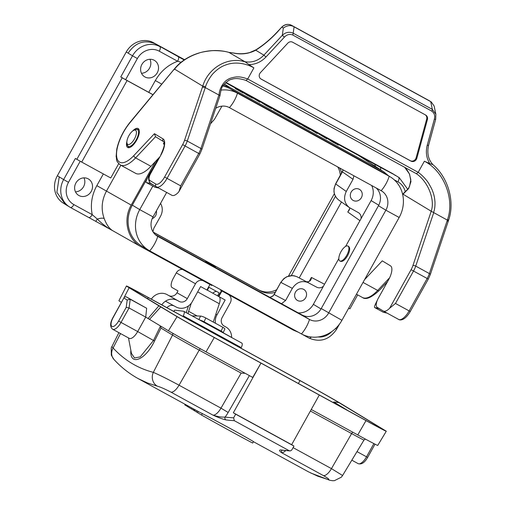 <?xml version="1.0" encoding="UTF-8"?>
<svg xmlns="http://www.w3.org/2000/svg" width="506" height="506" viewBox="0 0 506 506"><rect width="100%" height="100%" fill="white"/><g stroke="black" fill="none" stroke-linecap="round" stroke-linejoin="round"><path stroke-width="0.76" d="M132.338 205.139L139.738 209.617A31.385 28.76 121.2 0 0 148.707 250.274L141.307 245.796A31.385 28.76 121.2 0 1 132.338 205.139L147.784 177.391M152.211 169.428L158.334 158.441M222.849 86.026A31.385 28.76 -58.8 0 1 230.066 88.702L237.466 93.18A16.964 6.787 118.7 0 1 229.42 107.633L381.151 190.699A14.845 13.605 121.2 0 1 381.625 190.971A14.845 13.605 121.2 0 1 385.869 210.199L378.469 205.721A14.845 13.605 121.2 0 0 376.249 188.017M148.707 250.274A31.385 28.76 121.2 0 0 149.706 250.85L301.437 333.916A31.385 28.76 121.2 0 0 341.929 320.311L399.164 217.479A31.385 28.76 121.2 0 0 390.196 176.822L382.802 172.344A31.385 28.76 121.2 0 0 381.802 171.768L230.066 88.702M155.253 234.601L302.088 314.985A14.845 13.605 121.2 0 0 321.24 308.546L378.469 205.721M390.196 176.822A31.385 28.76 121.2 0 0 389.196 176.246L237.466 93.18A31.385 28.76 -58.8 0 0 220.97 90.119M152.825 186.094L139.738 209.617L153.033 216.897A14.845 13.605 121.2 0 0 157.277 236.125A14.845 13.605 121.2 0 0 157.752 236.403L309.482 319.463A14.845 13.605 121.2 0 0 328.634 313.031L385.869 210.199L399.164 217.479M153.033 216.897L166.651 192.432M215.72 108.303A14.845 13.605 -58.8 0 1 229.42 107.633M120.858 165.247L106.475 191.091L131.206 205.107C122.737 219.674 127.367 239.389 140.965 246.7L211.805 285.485L212.077 284.998M221.046 290.501L293.385 330.146L298.42 332.265M299.223 277.902L341.474 201.995M298.167 312.841A15.907 14.573 121.2 0 0 313.359 304.34L338.824 258.591M345.623 246.378L371.113 200.585A15.907 14.573 121.2 0 0 371.657 185.5M131.206 205.107L155.506 161.439M347.938 246.042L348.653 246.435C350.297 247.94 349.95 251.033 347.603 255.701C344.959 260.027 342.594 261.899 340.506 261.317L339.792 260.925A8.482 3.39 118.7 0 1 340.892 251.855A8.482 3.39 118.7 0 1 347.938 246.042A8.482 3.39 118.7 0 1 346.774 255.245A8.482 3.39 118.7 0 1 339.792 260.925M351.158 192.078A6.363 5.832 121.2 0 0 352.973 200.319A6.363 5.832 121.2 0 0 361.259 197.897A6.363 5.832 121.2 0 0 359.57 189.434A6.363 5.832 121.2 0 0 351.158 192.078M343.169 169.908L335.586 183.893L346.268 191.464L353.03 179.32L342.454 171.876L335.718 183.982C332.733 190.427 333.732 195.778 338.704 200.034L349.254 207.511L358.767 212.843C360.607 214.266 361.36 216.214 361.037 218.687M346.268 191.464C343.296 197.916 344.295 203.267 349.26 207.517M353.884 175.772L353.03 179.32M210.509 123.793L214.487 119.315L221.944 106.146M295.472 292.126A6.363 5.832 121.2 0 0 297.288 300.368A6.363 5.832 121.2 0 0 305.573 297.945A6.363 5.832 121.2 0 0 303.878 289.483A6.363 5.832 121.2 0 0 295.472 292.126M308.534 282.721C302.019 280.166 296.617 282.044 292.341 288.35L280.919 282.437C285.182 276.124 290.583 274.246 297.111 276.807L316.794 287.237C319.103 288.287 321.316 287.952 323.442 286.232M269.926 297.376L273.006 295.877L274.05 294.454L280.786 282.348L274.182 294.536L285.586 300.494L292.341 288.35M285.586 300.494L281.507 303.72M152.205 218.624A6.363 5.832 121.2 0 0 156.373 210.894M160.56 203.374C162.837 207.466 162.837 211.748 160.554 216.207L153.799 228.351L152.939 231.723M222.887 291.551L223.159 291.064M388.671 175.905L383.826 171.857L358.299 155.323L374.225 163.976A4.244 2.694 118.3 0 1 375.269 166.284M224.386 83.971L229.996 87.557L382.068 170.807M229.996 87.557L223.525 85.033M157.246 72.813A9.544 8.747 121.2 0 0 154.52 60.448A9.544 8.747 121.2 0 0 142.091 64.079A9.544 8.747 121.2 0 0 144.627 76.773A9.544 8.747 121.2 0 0 157.246 72.813M125.621 79.676L148.764 92.345L155.323 80.562C160.604 71.359 168.036 64.913 177.606 61.239L159.263 51.195A16.964 15.547 121.2 0 0 137.379 58.551L125.621 79.676L120.757 76.925L132.515 55.805L128.157 53.168M91.244 191.388A9.544 8.747 121.2 0 0 88.518 179.029A9.544 8.747 121.2 0 0 76.096 182.66A9.544 8.747 121.2 0 0 78.626 195.354A9.544 8.747 121.2 0 0 91.244 191.388M59.272 176.929L63.629 179.567L75.388 158.448L76.836 159.327L122.212 77.804L127.076 80.555L81.7 162.072L110.744 177.979L118.701 163.685M152.989 94.685L148.764 92.345M122.212 77.804L120.757 76.925M113.502 231.128L95.507 221.217A4.244 0.576 -61 0 0 97.323 219.066A8.482 2.77 158.9 0 1 104.185 218.541C106.614 225.018 109.726 229.212 113.515 231.134C107.715 228.136 102.32 224.114 97.323 219.066L92.219 214.645C90.258 204.652 91.795 194.987 96.829 185.645L103.35 173.931M383.826 171.857L358.299 155.323A4.244 2.1 118.6 0 1 358.33 155.336L368.773 162.053M96.829 185.645L106.475 191.091C101.655 200.193 100.896 209.345 104.185 218.541M181.123 62.282L177.606 61.239A4.244 1.695 118.7 0 0 178.22 56.653L184.235 59.967M127.076 80.555L152.957 94.723M81.7 162.072L76.836 159.327M357.679 294.897L349.912 308.856L348.666 308.217M83.964 177.859A9.544 8.747 -58.8 0 1 83.547 186.727A9.544 8.747 -58.8 0 1 75.483 191.856M149.966 59.284A9.544 8.747 -58.8 0 1 149.548 68.152A9.544 8.747 -58.8 0 1 141.484 73.281M113.42 231.084L88.733 217.485A4.244 1.695 -61.3 0 0 92.219 214.645L73.882 204.607A16.964 15.547 121.2 0 1 68.493 182.318L80.214 161.256M374.225 163.976L380.215 167.233A4.244 1.695 118.7 0 1 380.487 169.681M349.988 207.991L347.799 212.033L349.38 209.838M310.305 280.033L311.399 277.433C311.342 280.324 309.792 281.779 306.744 281.81M274.05 294.454L273.158 295.921L270.033 297.439M343.093 170.282L342.322 171.787M214.999 266.662L205.752 261.558L214.999 266.662M215.828 314.226L216.966 314.871L225.151 300.014L218.402 296.307L221.464 290.741M207.359 290.166L218.402 296.307M209.965 284.473L206.91 290.027L207.321 290.242L208.959 287.269L219.187 292.873L217.548 295.839M206.91 290.027L200.604 286.573L192.419 301.437A12.726 11.663 119.6 0 1 176.05 306.978L165.487 301.196A12.726 11.663 119.6 0 0 161.768 304.852M203.203 280.773A6.363 5.832 119.6 0 0 195.487 283.771L176.303 272.879A6.363 5.832 -60.4 0 1 182.59 269.489M176.303 272.879L173.235 278.452A8.482 3.39 -61.3 0 0 172.097 287.56L177.998 290.912L176.974 292.765L187.302 298.635L195.487 283.771M187.302 298.635A6.363 5.832 -60.4 0 1 179.118 301.405L167.088 294.606L179.118 301.405M177.416 300.475A12.726 11.663 119.6 0 0 165.487 301.196L174.349 306.048A6.363 5.832 -60.4 0 0 166.942 307.686M231.621 337.508A12.726 11.663 119.6 0 0 231.621 337.401L223.165 332.771L231.621 337.401A12.726 11.663 119.6 0 0 225.98 327.059A12.726 11.663 119.6 0 0 225.834 326.977L224.126 326.047A6.363 5.832 -60.4 0 1 224.057 326.003A6.363 5.832 -60.4 0 1 222.083 317.673L230.268 302.816A6.363 5.832 119.6 0 0 228.661 294.713M186.233 312.657A10.601 4.244 118.7 0 1 186.404 312.113L188.447 305.934M192.084 315.864L200.515 316.067A4.244 0.784 24 0 1 205.79 317.977L222.842 327.312A4.244 0.784 24 0 1 224.847 328.989L223.152 332.796A6.363 5.832 -60.4 0 1 223.589 333.106M191.306 303.145L188.605 311.304A6.363 2.543 -61.3 0 0 188.131 313.695M219.357 296.845A10.601 4.244 118.7 0 1 219.3 303.739L213.241 322.056M221.906 290.994L218.845 296.56M216.966 314.871A12.726 11.663 119.6 0 0 215.398 323.239M151.332 299.141A12.726 11.663 -60.4 0 1 167.088 294.606M168.789 295.542A6.363 5.832 119.6 0 0 176.974 292.765M220.869 289.811L220.616 290.267M212.83 293.157A10.284 4.111 118.7 0 1 216.77 291.551M205.79 317.977L204.101 321.784A4.244 0.784 -156 0 0 199.623 319.994M223.114 332.847A4.244 0.784 -156 0 0 223.152 332.796A4.244 0.784 -156 0 0 221.147 331.12L222.842 327.312M204.101 321.784L221.147 331.12M136.386 133.483A8.058 3.226 -61.3 0 0 133.907 130.276A8.058 3.226 -61.3 0 0 128.834 135.766A8.058 3.226 -61.3 0 0 126.943 142.996A8.058 3.226 -61.3 0 0 131.693 142.705A8.058 3.226 -61.3 0 0 136.386 133.483M339.545 167.922A21.208 19.43 -58.8 0 1 341.651 173.001M335.408 196.334L291.304 275.58M275.289 292.228A21.208 19.43 -58.8 0 1 260.501 290.956L153.267 232.254M276.687 289.71A21.208 19.43 -58.8 0 1 258.61 289.818L153.16 232.083M334.333 193.735L288.515 276.055M337.755 166.942A21.208 19.43 -58.8 0 1 340.342 175.348M59.246 176.891L56.868 192.324L65.318 204.348L63.433 203.203A21.208 19.43 -58.8 0 1 57.368 175.734L126.26 51.966A21.208 19.43 -58.8 0 1 153.615 42.77L184.589 59.727M225.992 82.396L392.295 173.438A21.208 19.43 -58.8 0 1 392.972 173.824L394.206 174.589M393.63 174.247A21.208 19.43 -58.8 0 1 395.262 175.468M416.843 158.258A4.244 3.884 -58.8 0 1 410.954 161.117L261.128 79.094A4.244 3.884 -58.8 0 1 260.995 79.018A4.244 3.884 -58.8 0 1 260.432 72.63L287.8 43.149A4.244 3.884 -58.8 0 1 292.62 42.207L425.641 115.033A4.244 3.884 -58.8 0 1 425.78 115.109A4.244 3.884 -58.8 0 1 427.406 119.58L416.843 158.258L416.115 157.815A4.244 3.884 -58.8 0 1 410.227 160.674L260.698 78.816M425.35 114.868A4.244 3.884 -58.8 0 1 426.678 119.138L416.115 157.815M424.376 161.212C443.427 170.756 454.805 198.365 447.646 219.18L447.361 220.116L433.553 212.52C434.584 209.901 435.065 206.492 435.002 202.292C434.717 197.998 433.895 194.228 432.541 190.964C432.491 189.978 427.785 181.363 426.59 180.452C424.192 177.366 421.39 174.652 418.196 172.318L424.376 161.212L429.803 163.596C426.381 158.062 425.527 151.945 427.235 145.241L428.557 145.361L435.666 119.334L435.856 114.236L434.148 106.051L431.245 101.934L428.727 100.409A8.482 7.773 -58.8 0 1 428.999 100.561L431.251 101.927M402.618 194.272L402.991 194.159L402.681 194.532M205.581 86.69L205.265 87.589L219.085 95.109C219.123 88.531 223.867 81.219 228.402 79.208C229.471 78.05 236.523 76.621 237.497 76.931C239.869 76.729 243.272 77.412 247.706 78.987L418.19 172.331L416.432 173.741C428.443 181.92 435.211 200.281 431.182 211.217L402.991 194.165M403.035 194.159L408.658 188.574L410.973 181.597L409.582 174.153L404.667 167.303M174.652 68.639A2.119 0.885 40.2 0 0 174.557 69.088L202.754 86.165C207.953 68.259 227.592 56.122 245.252 61.922L228.914 52.403C225.145 51.245 220.199 50.657 214.082 50.638C212.273 50.442 201.919 51.783 199.003 53.067C188.789 56.305 180.642 61.643 174.564 69.088M228.782 52.365A2.119 0.595 105.1 0 1 228.845 52.371A2.119 0.595 105.1 0 1 228.914 52.403L233.639 53.073A2.119 0.993 -79.6 0 1 233.823 53.054M233.709 53.035A2.119 2.119 0 0 0 233.513 53.029L228.851 52.371C209.857 46.944 186.385 54.016 174.64 68.652L130.023 122.635A2.119 0.854 39.7 0 1 130.105 122.205M179.092 191.312L199.838 154.039L198.713 153.451L180.674 185.854L179.092 191.312L178.232 192.495A12.726 5.092 118.7 0 1 171.913 195.31A12.726 5.092 118.7 0 1 171.831 195.265L156.487 186.866A2.119 1.942 -58.8 0 1 155.816 184.083L149.719 180.383A6.363 2.543 118.7 0 1 150.63 173.507L160.946 154.981A14.845 5.939 -61.3 0 0 163.077 138.929L154.444 133.698L155.519 136.728L163.621 141.636M126.898 141.44A10.816 4.326 -61.3 0 0 127.657 147.448A10.816 4.326 -61.3 0 0 127.721 147.486A10.816 4.326 -61.3 0 0 136.709 140.08A10.816 4.326 -61.3 0 0 138.106 128.511A10.816 4.326 -61.3 0 0 132.572 131.079M159.516 157.183L150.933 166.303A29.69 11.878 118.7 0 1 135.709 173.375L120.365 164.975A29.69 11.878 -61.3 0 0 135.589 157.904L155.519 136.728M233.386 53.067A2.119 0.632 90.8 0 1 233.5 53.029A2.119 0.632 90.8 0 1 233.639 53.073C241.457 54.768 248.825 53.813 255.745 50.214L263.892 55.148L282.304 35.312L284.41 37.134L265.998 56.969C261.185 61.979 255.511 64.521 248.965 64.597L245.258 61.922M256.011 49.79A2.119 0.993 58 0 0 255.745 50.214C263.386 45.382 270.666 39.259 277.592 31.84L277.414 31.777C270.609 39.07 263.474 45.072 255.998 49.797L249.825 52.516C244.594 53.921 239.268 54.104 233.861 53.06M435.666 119.334L434.344 119.214C435.242 115.754 434.395 113.066 431.801 111.149A2.119 0.848 -61.3 0 0 432.333 109.372L293.183 33.194C289.179 31.517 285.548 32.226 282.304 35.312L283.328 28.058C287.123 25.351 290.615 24.889 293.803 26.679L430.985 101.776M218.908 95.052L200.914 148.505L187.277 141.041L205.265 87.589L202.457 87.07L184.481 140.491A10.601 4.244 118.7 0 1 182.641 144.608L164.602 177.018A10.601 4.244 118.7 0 1 155.816 184.083M389.633 308.224L411.093 269.673L413.522 271.045L395.483 303.455L389.633 308.224A12.726 5.092 118.7 0 1 383.314 311.045A12.726 5.092 118.7 0 1 383.238 311L377.134 307.3A8.482 3.39 118.7 0 1 378.355 298.129L388.671 279.603A12.726 5.092 -61.3 0 0 390.499 265.846L382.264 260.856L364.541 279.691M433.553 212.52L431.182 211.217M294.087 26.831L293.183 33.194A2.119 0.848 118.7 0 1 292.651 34.971C289.634 33.82 286.883 34.541 284.41 37.134M248.965 64.597L253.892 67.88C249.584 65.394 244.79 63.851 239.496 63.256C234.493 62.731 229.743 63.358 225.252 65.135C221.198 66.558 217.226 69.29 213.33 73.319C211.065 75.483 206.688 82.427 205.588 86.665L202.754 86.159M253.892 67.88L247.706 78.993L245.998 80.435C239.781 78.367 234.98 78.013 231.603 79.379C229.838 79.404 227.162 81.27 223.57 84.976C222.077 86.153 220.894 89.663 220.015 95.514L201.831 149.567A2.119 0.791 -161.4 0 0 200.914 148.505A12.726 5.092 118.7 0 1 198.713 153.451L182.641 144.608M219.085 95.109L219.806 95.526M383.314 311.045L398.658 319.444A12.726 5.092 -61.3 0 0 409.126 310.918L427.159 278.515A12.726 5.092 -61.3 0 0 429.366 273.569L447.361 220.116L447.955 221.47M447.646 219.18L448.253 220.559M429.803 163.596L432.807 164.57M430.707 101.624L432.333 109.372L435.843 114.173M377.305 300.305A29.69 11.878 -61.3 0 0 374.94 305.327L374.756 305.757A2.119 0.848 -61.3 0 0 374.706 307.559A2.119 0.848 -61.3 0 0 374.801 307.597L378.855 308.502A2.119 0.848 -61.3 0 0 379.095 308.489M383.15 312.17A2.119 0.848 -61.3 0 0 383.232 312.227A2.119 0.848 -61.3 0 0 383.32 312.265L387.071 313.1M164.115 142.521L163.394 143.824L163.969 144.178A10.601 4.244 118.7 0 1 164.267 144.4M154.754 165.734A29.69 11.878 -61.3 0 0 146.487 180.262L146.304 180.693A2.119 0.848 -61.3 0 0 146.253 182.502A2.119 0.848 -61.3 0 0 146.348 182.533L150.402 183.438A2.119 0.848 -61.3 0 0 150.75 183.393M154.703 187.106A2.119 0.848 -61.3 0 0 154.779 187.163A2.119 0.848 -61.3 0 0 154.874 187.201L158.625 188.036M183.804 311.329L241.773 343.062A4.244 1.695 118.7 0 1 241.223 347.597L183.254 315.864A4.244 1.695 -61.3 0 0 183.804 311.329A4.244 1.695 -61.3 0 0 183.545 311.247L174.652 310.14L173.9 311.494M240.907 348.179L241.223 347.597M182.938 316.44L183.254 315.864M202.349 413.592A508.966 203.602 118.7 0 1 198.282 411.505L197.625 412.687L201.533 415.053A54.205 0.873 29.1 0 0 252.684 443.054L253.5 441.586C241.507 434.54 224.455 425.211 202.349 413.592L201.533 415.053M308.496 471.839L317.806 476.203L327.755 479.448C330.07 479.878 328.628 478.594 323.416 475.602L281.475 452.642C279.179 450.846 278.958 449.948 280.811 449.942A508.966 203.602 -61.3 0 0 289.179 450.713L290.45 450.884L291.639 450.176L293.98 446.09L291.652 444.685L319.292 395.028L214.272 337.534L206.031 351.866A37.596 0.601 -150.9 0 1 168.428 330.766L145.722 317.098L146.658 308.262L126.013 296.712L124.267 297.237L113.072 317.711A8.058 3.226 -61.3 0 0 111.908 326.427A8.058 3.226 -61.3 0 0 118.587 321.057L126.203 307.37L129.062 307.977L145.722 317.098L137.683 331.55L153.495 340.487L160.522 325.978M234.284 420.657A508.966 203.602 118.7 0 1 225.91 419.891C222.76 419.183 218.434 417.589 212.937 415.122C217.631 416.666 221.685 417.311 225.1 417.058A506.841 202.748 -61.3 0 0 233.633 417.829L234.284 420.657L289.179 450.713M170.996 392.163C165.133 389.089 160.579 387.09 157.341 386.16A10.601 9.684 -75.6 0 1 153.331 372.359C159.289 374.914 167.859 379.196 179.042 385.199L220.983 408.159L241.141 373.105L199.206 350.146L179.042 385.199A10.601 4.244 -61.3 0 1 170.996 392.163L212.937 415.122A10.601 4.244 -61.3 0 0 220.983 408.159L228.168 412.472A16.964 6.787 118.7 0 1 225.1 417.058A2.119 1.923 -82.3 0 0 225.91 419.891M298.388 383.497L299.995 380.613A33.934 0.544 -150.9 0 1 338.893 402.586L380.139 427.57A33.934 0.544 -150.9 0 1 382.511 429.139A33.934 0.544 -150.9 0 1 364.478 419.676L212.748 336.61A33.934 0.544 -150.9 0 1 173.849 314.643L132.604 289.653A33.934 0.544 -150.9 0 1 130.232 288.085A33.934 0.544 -150.9 0 1 148.264 297.547L147.6 298.742M357.761 434.932L366.002 420.6A38.171 0.614 29.1 0 0 386.287 431.245L377.742 445.419A37.596 0.601 -150.9 0 1 357.761 434.932L311.253 409.474M121.408 302.367A37.596 0.601 -150.9 0 1 118.916 300.709L126.456 285.979A38.171 0.614 29.1 0 1 146.74 296.624L298.47 379.69A38.171 0.614 29.1 0 1 342.233 404.408L386.255 431.194A38.171 0.614 29.1 0 1 386.287 431.245M129.308 338.369A10.177 4.073 -61.3 0 0 137.683 331.55L121.023 322.43A10.177 4.073 118.7 0 1 112.648 329.248L129.308 338.369M233.633 417.829L235.669 414.174L233.348 412.763L260.982 363.112L252.741 377.438L206.031 351.866M148.049 318.508L158.897 305.782L129.125 287.743L123.799 298.072M299.995 380.613L148.264 297.547M126.456 285.979A38.171 0.614 29.1 0 0 129.125 287.743M158.897 305.782L177.068 316.674A38.171 0.614 29.1 0 0 214.272 337.534M366.002 420.6L319.292 395.028M111.851 346.496L113.104 347.989C124.4 360.209 137.809 368.336 153.331 372.359L172.546 335.086L160.978 328.078L160.623 326.168M293.113 447.646L331.455 468.638L342.581 475.501L363.972 440.068A23.257 0.373 -150.9 0 1 351.619 433.579L310.393 411.011M333.321 402.624L333.688 401.966L338.893 402.586M380.139 427.57L381.069 428.525M168.428 330.766L177.068 316.674M173.748 311.411L174.652 310.14M235.669 414.174L293.98 446.09M233.348 412.763L291.652 444.685M113.907 359.405A10.601 9.614 -42.6 0 1 113.104 347.989L120.536 333.568M327.755 479.448A10.601 9.652 104.7 0 0 329.893 480.283M281.64 450.169L281.475 452.642A10.601 4.244 118.7 0 0 285.719 450.625M245.182 373.301L241.141 373.105M289.982 450.928L281.418 450.144A2.119 1.923 -82.3 0 1 280.811 449.942M160.857 306.857L149.542 319.324M126.203 307.37L127.183 300.001L130.225 299.267L146.658 308.262M131.459 353.384L134.488 357.951L140.225 356.882L153.495 340.487L154.545 341.006C145.386 360.247 129.523 366.496 130.858 350.329M348.286 410.815L333.688 401.966M194.671 410.84L194.089 410.524L194.652 409.518M194.089 410.524L193.184 409.98L193.722 409.012M197.656 412.63L196.417 411.941L197.03 410.834M196.417 411.941L194.652 410.872L195.227 409.835M193.235 409.892A64.724 1.037 29.1 0 0 191.508 408.981L192.014 408.076M191.508 408.981L187.562 406.59L187.985 405.869M187.612 406.533L184.779 404.895L185.107 404.294M225.676 82.668L358.305 155.323L225.644 82.699M225.784 82.573L234.076 87.298L225.746 82.604M236.808 89.119L243.12 92.996L235.265 88.575L236.808 89.119M239.553 90.163L233.411 86.804L239.553 90.163M259.742 101.719L254.044 98.556L260.002 102.275L251.678 97.203L259.742 101.719M252.051 97.209L247.7 94.571L252.051 97.209M253.019 97.614L258.92 100.877L253.019 97.614M260.362 101.617L267.636 105.672L260.362 101.617M273.556 109.555L278.654 112.37L272.86 108.746L281.013 113.711L273.556 109.555M267.244 105.349L274.056 109.163L267.244 105.349M272.146 108.063L269.508 106.621L272.146 108.063M277.541 110.953L285.833 115.684L277.541 110.953M289.736 117.841L285.365 115.191L289.736 117.841M296.168 121.364L292.639 119.169L296.168 121.364M316.965 133.046L311.266 129.884L317.224 133.597L308.9 128.524L316.965 133.046M304.479 125.747L311.095 129.372L304.479 125.747M307.332 127.31L309.444 128.467L307.332 127.31M326.168 138.068L321.082 135.26L326.882 138.891L318.723 133.919L326.168 138.068M315.149 131.573L321.961 135.387L315.149 131.573M320.051 134.286L317.414 132.844L320.051 134.286M326.06 137.493L330.589 140.137L326.06 137.493M333.498 141.724L338.533 144.482L333.498 141.724M339.128 144.874L346.446 148.884L339.128 144.874M299.805 123.186L306.636 127.088L299.805 123.186M246.985 95.09L242.33 92.092L244.524 93.237L252.564 98.145L246.985 95.09M244.733 93.496L250.154 96.741L244.733 93.496M241.001 90.998L248.288 95.033L241.001 90.998M242.557 91.807L246.314 93.945L242.557 91.807M266.055 105.533L261.406 102.528L263.601 103.673L271.633 108.588L266.055 105.533M263.809 103.932L269.23 107.177L263.809 103.932M272.804 108.822L276.763 111.149L272.804 108.822M285.131 115.975L280.482 112.971L282.677 114.116L290.71 119.03L285.131 115.975M282.886 114.375L288.3 117.62L282.886 114.375M294.669 121.193L290.014 118.195L292.209 119.34L300.248 124.248L294.669 121.193M292.417 119.599L297.838 122.844L292.417 119.599M304.201 126.418L299.552 123.413L301.747 124.558L309.78 129.466L304.201 126.418M301.955 124.818L307.376 128.062L301.955 124.818M322.967 136.475L326.927 138.802L322.967 136.475M332.815 142.078L328.166 139.074L330.355 140.219L338.394 145.133L332.815 142.078M323.96 136.367L327.597 138.448L323.96 136.367M330.563 140.478L335.984 143.723L330.563 140.478M381.802 171.768L389.196 176.246A16.964 6.787 118.7 0 1 381.151 190.699M341.929 320.311L321.24 308.546M301.437 333.916A16.964 6.787 -61.3 0 0 309.482 319.463L302.088 314.985M149.706 250.85A16.964 6.787 -61.3 0 0 157.752 236.403L156.816 235.834M359.943 220.641L347.799 212.033L349.861 208.327M309.267 281.254L311.399 277.433L324.548 284.245M321.006 308.951L313.359 304.34M378.754 205.196L371.113 200.585M405.306 192.059A16.964 15.547 121.2 0 0 397.944 181.863L394.225 179.82M318.059 336.964A16.964 15.547 121.2 0 0 331.727 331.626M155.323 80.562L161.749 84.141M155.519 43.971L178.22 56.653M380.215 167.233L394.199 174.633M95.507 221.217L70.416 207.46M339.488 324.093L336.705 329.096C329.501 339.754 320.292 342.758 309.071 338.109A4.244 1.695 -61.3 0 1 309.046 338.097L298.369 332.252L309.071 338.109A4.244 1.695 -61.3 0 0 311.316 337.028M88.733 217.485L70.391 207.447A4.244 1.695 -61.3 0 1 70.366 207.428A21.208 19.43 -58.8 0 1 69.689 207.043A21.208 19.43 -58.8 0 1 63.629 179.567L68.493 182.318M137.379 58.551L132.515 55.805A21.208 19.43 -58.8 0 1 159.877 46.609A4.244 1.695 118.7 0 1 159.263 51.195M126.26 51.966L128.144 53.111C135.425 42.428 144.545 39.36 155.506 43.914L153.615 42.77M397.944 181.863A4.244 1.695 118.7 0 0 398.557 177.277A21.208 19.43 -58.8 0 1 399.234 177.663L394.876 175.025M394.895 174.987L395.818 175.595M336.705 329.096L335.56 328.514M65.331 204.399L70.391 207.447A4.244 1.695 -61.3 0 0 73.882 204.607M198.934 319.615L200.515 316.067M225.834 326.977L223.57 325.693M188.605 311.304L197.157 315.984M197.669 291.899L219.3 303.739M126.943 142.996L127.272 144.716A9.557 3.827 -61.3 0 0 132.901 144.362A9.557 3.827 -61.3 0 0 138.473 133.432A9.557 3.827 -61.3 0 0 135.532 129.631L133.907 130.276M139.087 129.783A10.177 4.073 -61.3 0 0 138.96 129.7C137.044 129.207 135.899 129.182 135.532 129.631M129.182 147.562A10.177 4.073 -61.3 0 0 129.321 147.625L129.182 147.562C127.733 146.215 127.095 145.266 127.272 144.716M260.501 290.956L258.61 289.818M59.259 176.872L57.368 175.734M394.187 174.583L392.295 173.438M410.227 160.674L410.954 161.117M426.678 119.138L427.406 119.58M173.95 69.803L174.557 69.082M149.719 180.383A2.119 1.942 -58.8 0 0 150.39 183.172L156.354 186.784M150.933 166.303L135.589 157.904A2.119 1.056 -136.7 0 1 133.818 155.614A27.571 11.031 118.7 0 1 116.627 156.436A27.571 11.031 118.7 0 1 130.023 122.635M171.913 195.31L156.569 186.91A12.726 5.092 -61.3 0 0 167.037 178.39L185.07 145.981A12.726 5.092 -61.3 0 0 187.277 141.041A2.119 0.791 -161.4 0 0 184.481 140.491M180.674 185.854L164.602 177.018M150.32 183.134C148.018 180.123 148.068 176.879 150.484 173.413L150.63 173.507M150.484 173.413L160.946 154.981M160.794 154.88C163.9 148.087 164.994 143.906 164.07 142.344L163.685 141.68A2.119 1.942 -58.8 0 1 163.077 138.929M154.444 133.698L133.818 155.614M277.414 31.777L281.728 27.134L277.592 31.84M428.727 100.409L291.545 25.306A8.482 7.773 121.2 0 0 281.905 27.197L283.328 28.058M291.545 25.306L293.803 26.679M265.998 56.969L263.892 55.148C258.092 60.998 251.444 63.117 243.949 61.511M202.754 86.165L202.457 87.07M416.432 173.741L245.979 80.429L416.444 173.748M383.396 311.082L398.583 319.4M363.03 282.411L377.678 290.431L389.633 277.737M362.454 297.503A29.69 11.878 -61.3 0 0 377.678 290.431A2.119 1.056 43.3 0 0 379.158 290.533C371.366 297.718 365.8 300.045 362.454 297.503L356.452 294.22M395.483 303.455L410.252 311.513C404.186 321.829 399.171 320.045 398.658 319.444M411.093 269.673A10.601 4.244 -61.3 0 0 412.928 265.555A2.119 0.791 18.6 0 1 415.73 266.105A12.726 5.092 118.7 0 1 413.522 271.045L428.291 279.103L410.252 311.513M412.928 265.555L431.207 211.261M433.718 212.653L415.73 266.105L429.366 273.569A2.119 0.791 18.6 0 1 430.29 274.619L428.291 279.103M427.235 145.241L434.344 119.214M431.801 111.149L292.651 34.971M374.801 307.597L383.32 312.265M378.855 308.502L381.568 309.988M146.348 182.533L154.874 187.201M150.402 183.438L154.823 185.854M157.341 386.16L147.524 382.985L138.264 378.652C129.296 373.725 121.206 367.343 114.002 359.507L111.307 355.187L111.238 347.894L118.904 332.67M357.008 451.618L366.521 456.823L373.883 443.591M358.147 463.641A10.177 4.073 -61.3 0 0 366.521 456.823L367.647 457.418C364.681 462.648 361.512 464.723 358.147 463.641L351.834 460.188M126.013 296.712L130.225 299.267L129.062 307.977L121.023 322.43L118.587 321.057M160.978 328.078L154.545 341.006M323.416 475.602A10.601 4.244 -61.3 0 0 331.455 468.638L351.619 433.579A2.119 0.848 118.7 0 1 352.859 432.25M200.458 348.805A2.119 0.848 -61.3 0 0 199.206 350.146A23.257 0.373 -150.9 0 1 172.546 335.086A2.119 1.942 -58.8 0 0 172.597 333.169M249.376 375.597L228.168 412.472M127.183 300.001L124.002 298.072M112.648 329.248C109.884 326.92 109.973 323.043 112.92 317.616L113.072 317.711M140.965 246.7L113.281 231.008M407.779 189.339L399.234 177.663M343.049 169.839L342.979 170.155M335.586 183.893L334.042 188.422L333.973 191.913L334.687 194.797L336.547 198.004M349.861 207.909L349.304 209.965M280.786 282.348L283.828 278.642L286.757 276.731L292.531 275.58L294.859 275.941M310.412 279.843C309.767 281.412 308.521 282.063 306.668 281.785M205.752 261.558L205.082 261.88M215.385 266.921L215.455 267.56M223.557 325.687L225.98 327.059M402.909 193.943L408.146 188.82L409.563 186.309L410.821 179.643L409.354 173.792L407.102 170.048L404.636 167.284M120.365 164.975C115.026 160.219 117.12 159.776 116.133 156.518L116.772 149.2C118.929 139.593 123.369 130.599 130.099 122.218L174.045 69.354M281.728 27.134C284.701 24.269 287.965 23.655 291.532 25.3M201.831 149.567L199.838 154.039M387.558 281.602L379.158 290.533M448.265 221.204L430.283 274.631M432.82 164.558C448.253 177.48 455.122 201.919 448.569 220.287L448.272 221.198M433.364 165.082C428.405 160.086 426.798 153.508 428.557 145.361M374.706 307.559L383.232 312.227M146.253 182.502L154.779 187.163M138.163 378.596L198.289 411.511M253.436 441.7L308.578 471.889M342.594 475.513L341.341 477.19L334.422 480.668L332.41 480.7L329.76 480.251L310.589 472.946M128.486 337.919L131.434 353.365M112.92 317.616L124.267 297.237M367.647 457.418L375.016 444.173M363.972 440.068L365.395 439.082"/></g></svg>
